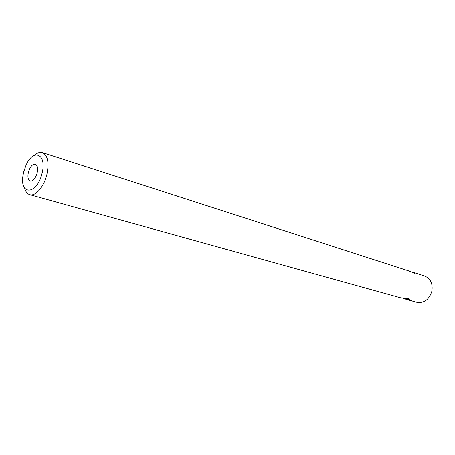 <?xml version="1.0" encoding="UTF-8"?>
<svg xmlns="http://www.w3.org/2000/svg" width="455" height="455" viewBox="0 0 455 455"><rect width="100%" height="100%" fill="white"/><g stroke="black" fill="none" stroke-linecap="round" stroke-linejoin="round"><path stroke-width="0.68" d="M24.638 188.125C25.622 191.748 27.334 193.938 29.774 194.689L400.4 297.763L409.21 298.77C409.892 299.64 408.897 299.845 406.218 299.379L403.073 298.167M411.883 272.221L414.13 272.636L414.937 273.364L414.215 273.222L408.601 270.856L42.429 152.579C39.977 151.862 37.344 152.743 34.523 155.223M37.1 173.076C38.101 168.231 37.509 165.256 35.325 164.147C32.447 163.965 30.144 166.644 28.42 172.172C27.408 177.029 28.011 180.015 30.229 181.124C33.078 181.283 35.371 178.599 37.1 173.076M23.779 171.689L23.159 174.618C19.025 195.485 36.861 195.349 41.968 173.582C47.309 153.858 33.152 147.767 25.85 165.677L23.779 171.689M29.774 194.689C35.45 196.617 43.93 186.851 46.831 174.703C49.282 162.708 47.815 155.331 42.429 152.579M406.218 299.379L416.797 302.325C424.151 303.371 429.179 299.669 431.892 291.2C432.967 283.636 430.566 278.585 424.691 276.048L414.13 272.636M404.643 298.241C406.719 299.134 408.061 299.236 408.664 298.543"/></g></svg>
